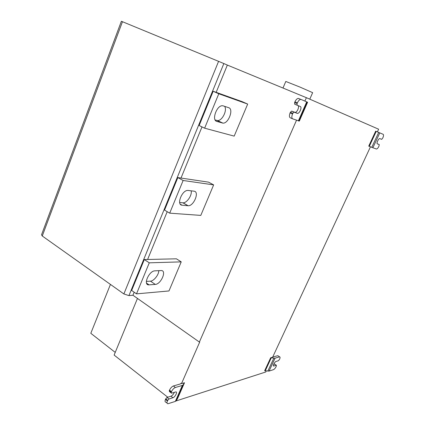 <?xml version="1.0" encoding="UTF-8"?>
<svg xmlns="http://www.w3.org/2000/svg" width="425" height="425" viewBox="0 0 425 425"><rect width="100%" height="100%" fill="white"/><g stroke="black" fill="none" stroke-linecap="round" stroke-linejoin="round"><path stroke-width="0.64" d="M309.788 99.168L312.646 92.655L300.034 87.104L285.797 81.457L282.976 88.023M154.891 270.847C149.026 270.815 142.784 285.175 148.846 284.877L155.279 284.41C161.011 284.261 167.036 270.364 161.202 270.555L154.891 270.847M158.769 270.667C158.961 274.635 153.76 281.153 150.466 281.153L146.343 281.424M168.975 290.955L136.505 293.866L149.271 262.825L181.225 261.869L168.975 290.955M181.225 261.869L176.412 258.809L144.298 259.558L131.654 290.466L136.505 293.866M149.271 262.825L144.298 259.558M188.174 190.453L187.94 190.437C182.028 189.917 176.147 205.031 182.07 205.201L188.158 205.748C193.832 206.215 199.718 191.611 194.055 191.186L188.174 190.453M191.154 190.825C192.259 195.314 186.798 203.107 183.053 202.821L179.637 202.497M200.797 215.401L169.692 213.159L183.127 180.492L213.648 184.886L200.797 215.401M213.648 184.886L208.553 182.15L177.841 177.586L164.539 210.104L169.692 213.159M183.127 180.492L177.841 177.586M223.189 105.873L222.578 105.751C216.798 105.039 211.4 120.254 216.766 121.396L222.923 123.128C228.469 123.776 233.883 109.113 228.767 107.722L223.189 105.873M224.666 106.362C227.476 110.558 221.993 121.024 217.504 120.573L215.098 119.924M234.186 136.117L204.632 128.185L218.785 93.766L247.679 104.077L234.186 136.117M247.679 104.077L242.282 101.692L213.164 91.263L199.144 125.524L204.632 128.185M218.785 93.766L213.164 91.263M294.934 101.825C295.949 99.684 297.08 98.531 298.334 98.377L300.783 99.397C299.529 99.551 298.398 100.709 297.383 102.855L294.934 101.825L294.631 102.521L297.075 103.557L297.112 105.209L300.278 106.489C302.287 107.121 299.582 113.539 297.5 113.417L294.079 112.152L292.83 113.294L290.402 112.248L290.1 112.938L292.527 113.99C291.566 116.54 291.608 118.161 292.655 118.841L290.243 117.789C289.191 117.103 289.143 115.483 290.1 112.938M297.383 102.855L297.075 103.557M301.112 99.471L307.604 102.25L299.343 121.072L292.655 118.841M292.83 113.294L292.527 113.99M294.079 112.152L291.651 111.106L295.109 112.381C297.064 112.561 299.588 106.802 298.074 105.597M290.402 112.248L291.651 111.106M294.631 102.521L294.668 104.173L297.112 105.209M42.261 235.997L123.872 293.951L218.577 61.343L121.375 21.261L41.533 234.791L42.261 235.997L122.469 21.696M216.166 92.342L227.354 65.073L223.847 63.559L128.94 295.609L123.872 293.951M223.847 63.559L218.577 61.343M128.94 295.609L132.935 295.242L134.167 292.23M147.602 259.478L167.211 211.687M181.008 178.054L201.992 126.905M377.395 131.877L378.627 129.211L306.388 97.686L227.354 65.073M132.935 295.242L199.373 342.056L199.739 341.976L181.502 383.621L184.498 382.75L177.565 398.549L176.306 400.632L175.35 401.391L167.976 403.745C166.908 403.692 166.727 402.767 167.434 400.972L167.684 400.392L165.723 398.841L165.468 399.42L167.434 400.972M296.512 120.233L199.373 342.056M306.388 97.686L304.9 101.081M269.067 371.083L264.642 370.775L270.661 357.786L275.076 358.163L269.067 371.083L273.487 369.649C274.444 369.192 275.347 368.13 276.202 366.467L276.362 365.256L273.79 366.042C272.361 366.329 274.752 361.739 276.08 361.436L278.481 360.703L279.597 359.194C280.234 357.717 280.229 356.936 279.586 356.846L278.332 356.012M275.076 358.163L279.443 356.878M273.658 364.422L274.662 364.108L276.362 365.256M277.732 355.736L272.723 357.011M270.661 357.786L272.627 357.218L370.462 146.811M176.099 400.945L265.779 371.981L266.278 370.903M110.442 284.415L90.807 333.301L115.228 352.394M167.753 397.21L114.123 355.082L137.466 298.435M169.506 390.145C170.574 387.998 171.87 386.607 173.395 385.969L175.371 387.488C173.852 388.131 172.555 389.528 171.482 391.68L169.506 390.145L169.251 390.729L171.227 392.264L171.514 393.189L175.732 391.935C177.974 391.515 175.063 397.2 172.922 397.747L168.985 398.985L167.684 400.392M171.482 391.68L171.227 392.264M175.371 387.488L182.346 385.438L183.287 384.731L184.498 382.75M167.014 402.98L166.021 402.193C164.948 402.14 164.767 401.216 165.468 399.42M168.985 398.985L167.025 397.439L170.967 396.217C172.417 395.526 173.538 394.23 174.335 392.328M165.723 398.841L167.025 397.439M169.251 390.729L169.543 391.653L171.514 393.189M181.502 383.621L181.018 383.249L180.386 383.94L173.395 385.969M372.879 147.762L368.735 146.126L375.673 131.155L379.791 132.887L372.879 147.762L376.47 149.032C377.262 148.877 378.075 147.964 378.909 146.29L379.265 144.585L377.389 143.868C376.141 143.549 378.447 138.502 379.722 138.577M379.844 138.603L381.703 139.352L382.808 137.934C383.616 136.011 383.738 134.81 383.169 134.321L379.791 132.887M377.198 143.703L379.265 144.585M149.085 284.867L146.529 283.13M150.466 281.153L155.279 284.41M182.07 205.201L180.269 204.165M182.893 202.81L187.999 205.737M216.766 121.396L216.065 121.061M216.973 120.477L222.397 123.037M299.046 120.987L307.323 102.122M307.296 102.101L298.972 121.082M298.366 120.902L306.717 101.851M294.854 112.328L297.272 113.369M271.283 357.781L265.269 370.759M267.83 371.121L273.843 358.174M273.944 366.015L273.402 365.643M177.092 398.916L184.03 383.1M183.287 384.731L176.306 400.632M175.35 401.391L182.346 385.438M170.967 396.217L172.922 397.747M376.231 131.389L369.298 146.343M371.769 147.332L378.691 132.425M148.846 284.877L146.609 283.353M188.158 205.748L183.053 202.821M222.923 123.128L217.504 120.573M298.334 98.377L300.783 99.397M295.109 112.381L297.521 113.417M279.586 356.846L277.876 355.709M273.429 365.782L273.812 366.042"/></g></svg>
